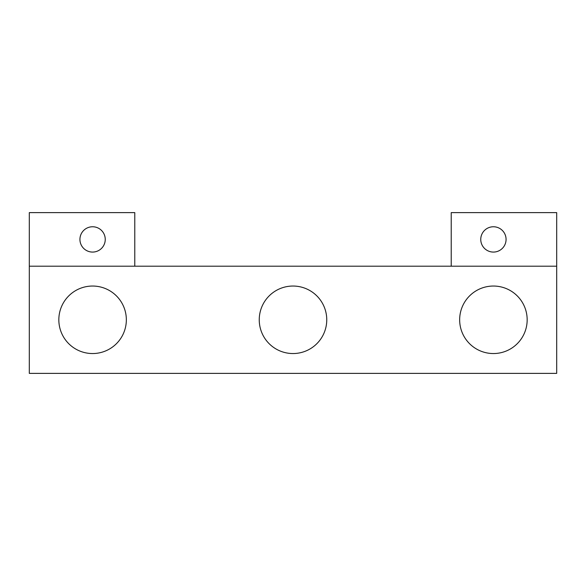 <?xml version="1.0" encoding="UTF-8"?>
<svg xmlns="http://www.w3.org/2000/svg" width="586" height="586" viewBox="0 0 586 586"><rect width="100%" height="100%" fill="white"/><g stroke="black" fill="none" stroke-linecap="round" stroke-linejoin="round"><path stroke-width="0.88" d="M480.754 239.418A12.658 12.658 0 0 0 493.412 252.075A12.658 12.658 0 0 0 506.07 239.418A12.658 12.658 0 0 0 493.412 226.76A12.658 12.658 0 0 0 480.754 239.418M79.93 239.418A12.658 12.658 0 0 0 92.588 252.075A12.658 12.658 0 0 0 105.246 239.418A12.658 12.658 0 0 0 92.588 226.76A12.658 12.658 0 0 0 79.93 239.418M459.658 319.795A33.754 33.754 0 0 0 493.412 353.548A33.754 33.754 0 0 0 527.166 319.795A33.754 33.754 0 0 0 493.412 286.041A33.754 33.754 0 0 0 459.658 319.795M259.246 319.795A33.754 33.754 0 0 0 293 353.548A33.754 33.754 0 0 0 326.754 319.795A33.754 33.754 0 0 0 293 286.041A33.754 33.754 0 0 0 259.246 319.795M58.834 319.795A33.754 33.754 0 0 0 92.588 353.548A33.754 33.754 0 0 0 126.342 319.795A33.754 33.754 0 0 0 92.588 286.041A33.754 33.754 0 0 0 58.834 319.795M134.78 266.205L134.78 212.623L29.3 212.623L29.3 266.205L556.7 266.205L556.7 212.623L451.22 212.623L451.22 266.205M29.3 266.205L29.3 373.377L556.7 373.377L556.7 266.205"/></g></svg>
